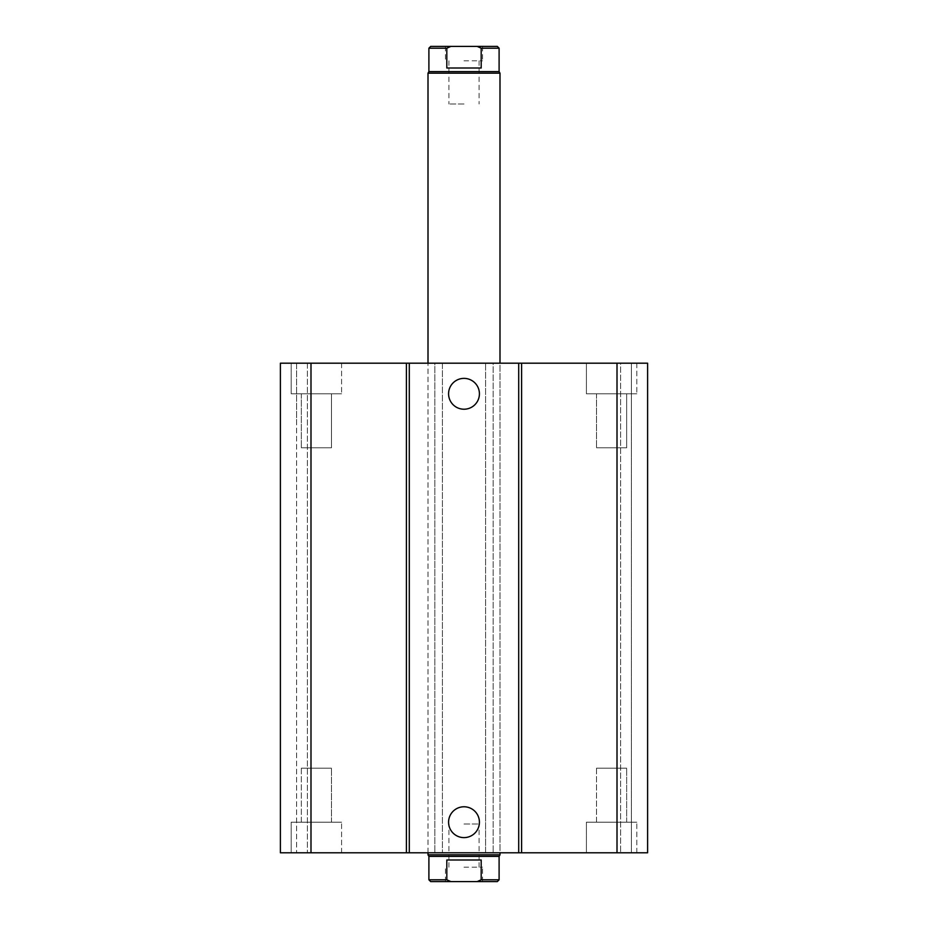 <?xml version="1.0" encoding="UTF-8"?>
<svg xmlns="http://www.w3.org/2000/svg" width="928" height="928" viewBox="0 0 928 928"><rect width="100%" height="100%" fill="white"/><g stroke="black" fill="none" stroke-linecap="round" stroke-linejoin="round"><path stroke-width="0.7" stroke-dasharray="4.64 3.48" d="M499.995 852.797L428.005 852.797L499.995 852.797L499.995 363.196L428.005 363.196L499.995 363.196L499.995 852.797M596.518 768.198L626.678 768.198L596.518 768.198L626.678 768.198L596.518 768.198L596.518 822.196L626.678 822.196L596.518 822.196L596.518 768.198M586.403 852.797L636.805 852.797L586.403 852.797L586.403 822.196L636.805 822.196L586.403 822.196L636.805 822.196L586.403 822.196L586.403 852.797L636.805 852.797L586.403 852.797M301.322 768.198L331.482 768.198L301.322 768.198L331.482 768.198L301.322 768.198L301.322 822.196L331.482 822.196L301.322 822.196L301.322 768.198M291.195 852.797L341.597 852.797L291.195 852.797L291.195 822.196L341.597 822.196L291.195 822.196L341.597 822.196L291.195 822.196L291.195 852.797L341.597 852.797L291.195 852.797M301.322 822.196L331.482 822.196L301.322 822.196M596.518 822.196L626.678 822.196L596.518 822.196M626.678 393.797L596.518 393.797L626.678 393.797L626.678 447.795L596.518 447.795L626.678 447.795L596.518 447.795L626.678 447.795L626.678 393.797L596.518 393.797L626.678 393.797M331.482 393.797L301.322 393.797L331.482 393.797L331.482 447.795L301.322 447.795L331.482 447.795L301.322 447.795L331.482 447.795L331.482 393.797L301.322 393.797L331.482 393.797M586.403 363.196L636.805 363.196L586.403 363.196L586.403 393.797L636.805 393.797L586.403 393.797L636.805 393.797L586.403 393.797L586.403 363.196L636.805 363.196L586.403 363.196M291.195 363.196L341.597 363.196L291.195 363.196L291.195 393.797L341.597 393.797L291.195 393.797L341.597 393.797L291.195 393.797L291.195 363.196L341.597 363.196L291.195 363.196M479.416 393.797A15.416 15.416 0 0 0 456.286 380.445A15.416 15.416 0 0 0 456.286 407.148A15.416 15.416 0 0 0 479.416 393.797M479.416 822.196A15.416 15.416 0 0 0 456.286 808.845A15.416 15.416 0 0 0 456.286 835.548A15.416 15.416 0 0 0 479.416 822.196M280.395 422.6L280.395 852.797L493.162 852.797L485.599 852.797L485.599 793.405L485.599 852.797L647.605 852.797L631.4 852.797L647.605 852.797L647.605 363.196L631.4 363.196L631.4 852.797L620.6 852.797L631.4 852.797L631.4 363.196L620.6 363.196L620.6 852.797L620.6 363.196L631.4 363.196L631.4 422.6L631.4 363.196L647.605 363.196L647.605 422.6L647.605 363.196L485.599 363.196L485.599 793.405L485.599 363.196L493.162 363.196L493.162 852.797L493.162 363.196L434.838 363.196L434.838 852.797L434.838 363.196L442.401 363.196L442.401 852.797L442.401 363.196L280.395 363.196L280.395 852.797L280.395 363.196L296.6 363.196L296.6 852.797L296.6 363.196L307.4 363.196L307.4 852.797L307.4 363.196L296.6 363.196L296.6 422.6L296.6 363.196L280.395 363.196L280.395 422.6M497.304 881.6L477.131 881.6L481.191 879.802L499.102 879.802M481.191 879.802L481.191 860.001L446.809 860.001L446.809 879.802L450.869 881.6L430.696 881.6M481.191 860.001L446.809 860.001L481.191 860.001M428.898 879.802L446.809 879.802M428.898 856.405L499.102 856.405M450.869 881.6L477.131 881.6M464 823.994L479.08 823.994L464 823.994M464 867.204L482.537 867.204L464 867.204M464 881.6L482.537 881.6L464 881.6M499.995 854.839L428.005 854.839M481.191 67.999L481.191 48.198L477.131 46.4L450.869 46.4L446.809 48.198L446.809 67.999L481.191 67.999M430.696 46.4L450.869 46.4M477.131 46.4L497.304 46.4M464 46.4L445.463 46.4L464 46.4M446.809 48.198L428.898 48.198M499.102 48.198L481.191 48.198M499.102 71.595L428.898 71.595M464 60.796L482.537 60.796L464 60.796M464 104.006L448.92 104.006L464 104.006M499.995 73.161L428.005 73.161M310.996 363.196L310.996 852.797M617.004 363.196L617.004 852.797M428.005 852.797L428.005 363.196L428.005 852.797M626.678 822.196L626.678 768.198L626.678 822.196M636.805 852.797L636.805 822.196L636.805 852.797M331.482 822.196L331.482 768.198L331.482 822.196M341.597 852.797L341.597 822.196L341.597 852.797M596.518 393.797L596.518 447.795L596.518 393.797M301.322 393.797L301.322 447.795L301.322 393.797M636.805 363.196L636.805 393.797L636.805 363.196M341.597 363.196L341.597 393.797L341.597 363.196M479.08 867.204L479.08 823.994M448.92 867.204L448.92 823.994M482.537 881.6L482.537 867.204M445.463 881.6L445.463 867.204M479.08 60.796L479.08 104.006M448.92 60.796L448.92 104.006M445.463 46.4L445.463 60.796M482.537 46.4L482.537 60.796"/><path stroke-width="1.39" d="M479.416 393.797A15.416 15.416 0 0 1 456.286 407.148A15.416 15.416 0 0 1 456.286 380.445A15.416 15.416 0 0 1 479.416 393.797M479.416 822.196A15.416 15.416 0 0 1 456.286 835.548A15.416 15.416 0 0 1 456.286 808.845A15.416 15.416 0 0 1 479.416 822.196M310.996 363.196L310.996 852.797L280.395 852.797L280.395 363.196L518.706 363.196L518.706 852.797L647.605 852.797L647.605 363.196L617.004 363.196L617.004 852.797M409.294 363.196L409.294 852.797L518.706 852.797M406.394 363.196L406.394 852.797L409.294 852.797M518.706 363.196L521.606 363.196L521.606 852.797M521.606 363.196L617.004 363.196M310.996 852.797L406.394 852.797M481.191 879.802L477.131 881.6L497.304 881.6L499.102 879.802L481.191 879.802L481.191 860.001L446.809 860.001L446.809 879.802L428.898 879.802L428.898 856.405L428.005 854.839L499.995 854.839L499.995 852.797M477.131 881.6L450.869 881.6L446.809 879.802M499.102 879.802L499.102 856.405L428.898 856.405M428.898 879.802L430.696 881.6L450.869 881.6M446.809 67.999L446.809 48.198L450.869 46.4L477.131 46.4L481.191 48.198L481.191 67.999L446.809 67.999M450.869 46.4L430.696 46.4L428.898 48.198L446.809 48.198M481.191 48.198L499.102 48.198L497.304 46.4L477.131 46.4M428.898 48.198L428.898 71.595L499.102 71.595L499.102 48.198M428.005 363.196L428.005 73.161L499.995 73.161L499.995 363.196M499.102 856.405L499.995 854.839M428.005 854.839L428.005 852.797M428.898 71.595L428.005 73.161M499.102 71.595L499.995 73.161"/></g></svg>
